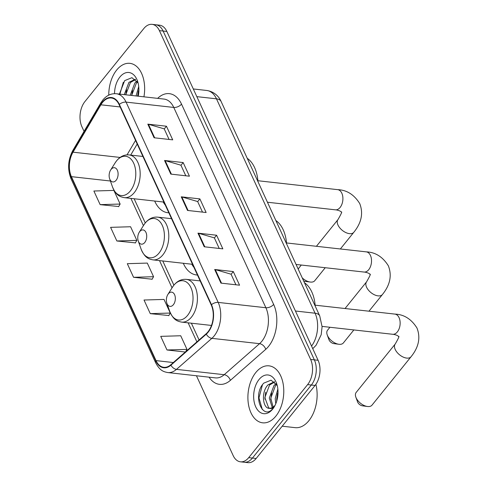 <?xml version="1.0" encoding="UTF-8"?>
<svg xmlns="http://www.w3.org/2000/svg" width="487" height="487" viewBox="0 0 487 487"><rect width="100%" height="100%" fill="white"/><g stroke="black" fill="none" stroke-linecap="round" stroke-linejoin="round"><path stroke-width="0.73" d="M183.301 263.266A31.655 19.62 -83.6 0 0 196.48 274.96A31.655 19.62 -83.6 0 0 197.46 275.027M154.683 201.046A31.655 19.62 -83.6 0 0 167.863 212.734A31.655 19.62 -83.6 0 0 168.837 212.807M196.456 375.763L233.145 455.54A17.916 11.104 -83.6 0 0 240.456 461.816L247.907 462.65A17.916 11.104 -83.6 0 0 256.168 458.468L315.065 385.448A17.916 11.104 -83.6 0 0 318.096 360.295L166.852 31.46A17.916 11.104 -83.6 0 0 159.541 25.184L155.816 24.764A17.916 11.104 -83.6 0 1 163.127 31.046A17.916 11.104 -83.6 0 0 155.816 24.764L152.09 24.35A17.916 11.104 -83.6 0 0 143.829 28.532L84.933 101.552A17.916 11.104 -83.6 0 0 81.901 126.705L84.056 131.387M240.456 461.816A17.916 11.104 -83.6 0 0 248.717 457.634L307.614 384.614A17.916 11.104 -83.6 0 0 310.645 359.461L314.371 359.875L163.127 31.046L314.371 359.875A17.916 11.104 -83.6 0 1 311.339 385.028A17.916 11.104 -83.6 0 0 314.371 359.875L318.096 360.295M248.717 457.634L252.443 458.054L311.339 385.028L252.443 458.054A17.916 11.104 -83.6 0 1 244.182 462.236A17.916 11.104 -83.6 0 0 252.443 458.054L256.168 458.468M116.679 70.037A28.666 17.769 -83.6 0 0 108.765 95.135A28.666 17.769 -83.6 0 1 116.679 70.037A28.666 17.769 -83.6 0 1 129.895 63.347A28.666 17.769 -83.6 0 0 116.679 70.037M255.809 372.525A28.666 17.769 -83.6 0 0 248.279 403.218A28.666 17.769 -83.6 0 0 262.651 422.819A28.666 17.769 -83.6 0 0 275.867 416.129A28.666 17.769 -83.6 0 0 283.397 385.436A28.666 17.769 -83.6 0 0 269.025 365.84A28.666 17.769 -83.6 0 0 255.809 372.525A28.666 17.769 -83.6 0 0 248.279 403.218A28.666 17.769 -83.6 0 0 262.651 422.819A28.666 17.769 -83.6 0 0 275.867 416.129A28.666 17.769 -83.6 0 0 283.397 385.436A28.666 17.769 -83.6 0 0 269.025 365.84A28.666 17.769 -83.6 0 0 255.809 372.525M102.507 102.447A19.115 11.846 96.4 0 1 111.316 97.99A19.115 11.846 96.4 0 1 119.108 104.687L211.236 304.984A19.115 11.846 96.4 0 1 206.178 333.729L170.803 364.763A19.115 11.846 96.4 0 1 163.821 367.308A19.115 11.846 96.4 0 1 156.023 360.611L71.412 176.653A19.115 11.846 96.4 0 1 73.026 152.175L100.882 104.802A19.115 11.846 96.4 0 1 102.507 102.447M102.337 102.087A19.59 12.138 -83.6 0 0 100.675 104.498L72.819 151.871A19.59 12.138 -83.6 0 0 71.163 176.958L155.773 360.916A19.59 12.138 -83.6 0 0 170.925 365.171L206.299 334.137A19.59 12.138 -83.6 0 0 211.486 304.673L119.358 104.376A19.59 12.138 -83.6 0 0 102.337 102.087M220.934 283.111L239.567 285.193L233.297 271.569L214.67 269.488L220.934 283.111M235.933 284.785L231.069 274.205L215.278 269.603A4.779 2.612 155.3 0 0 214.67 269.488M231.106 274.291L233.297 271.569M204.223 246.775L222.851 248.857L216.587 235.233L197.953 233.151L204.223 246.775M219.223 248.449L214.353 237.869L198.562 233.267A4.779 2.612 155.3 0 0 197.953 233.151M214.39 237.954L216.587 235.233M154.087 137.772L172.715 139.854L166.451 126.224L147.817 124.142L154.087 137.772M169.086 139.446L164.216 128.866L148.425 124.264A4.779 2.612 155.3 0 0 147.817 124.142M164.253 128.945L166.451 126.224M170.797 174.102L189.431 176.191L183.161 162.561L164.533 160.479L170.797 174.102M185.797 175.783L180.933 165.203L165.142 160.6A4.779 2.612 155.3 0 0 164.533 160.479M180.969 165.282L183.161 162.561M187.507 210.439L206.141 212.521L199.877 198.897L181.243 196.815L187.507 210.439M202.507 212.119L197.643 201.539L181.852 196.931A4.779 2.612 155.3 0 0 181.243 196.815M197.679 201.618L199.877 198.897M143.927 96.828A28.666 17.769 -83.6 0 0 129.895 63.347A28.666 17.769 -83.6 0 1 143.927 96.828M310.645 359.461L159.395 30.626A17.916 11.104 -83.6 0 0 152.09 24.35M166.998 349.983L186.984 349.38L180.72 335.756L160.728 336.359L166.998 349.983L185.316 352.028M116.862 240.98L136.847 240.377L130.583 226.747L110.592 227.35L116.862 240.98L135.404 242.867M100.145 204.643L120.137 204.041L113.873 190.411L93.881 191.02L100.145 204.643L118.694 206.537M150.282 313.646L170.273 313.044L164.009 299.42L144.018 300.022L150.282 313.646L168.831 315.539M133.572 277.31L153.563 276.707L147.293 263.083L127.308 263.686L133.572 277.31L152.114 279.203M153.563 276.707L152.017 279.374M136.847 240.377L135.307 243.037M120.137 204.041L118.597 206.707M170.273 313.044L168.733 315.71M186.984 349.38L185.596 351.784M136.086 95.951L138.722 86.516M137.565 96.116L138.892 89.48M130.169 95.288L134.856 83.015L137.024 81.165M131.648 95.452L136.336 83.18L137.571 82.011M124.252 94.63L128.939 82.352L135.276 79.247M125.731 94.795L130.419 82.516L135.569 79.497M138.217 96.189A19.468 12.065 -83.6 0 0 137.504 81.031A19.468 12.065 -83.6 0 0 119.899 77.031A19.468 12.065 -83.6 0 0 114.524 93.668M138.095 82.991L131.953 77.683L124.678 80.617L119.4 94.082M119.875 94.137L123.327 82.273M125.786 94.801L126.547 89.711M131.703 95.458L132.464 90.375M137.62 96.122L138.381 91.039M302.257 277.919A10.154 5.71 38.9 0 0 310.195 282.04L305.124 281.358A4.182 2.35 -141.1 0 1 303.62 280.883M310.195 282.04A10.154 5.71 38.9 0 0 314.748 280.719L325.237 267.716M116.125 180.269A7.165 4.444 -83.6 0 0 117.337 170.207A7.165 4.444 -83.6 0 0 111.115 169.373A7.165 4.444 -83.6 0 0 110.622 170.06A7.165 4.444 -83.6 0 0 109.642 178.802A7.165 4.444 -83.6 0 0 116.125 180.269M257.964 181.621A32.848 20.357 -83.6 0 0 247.244 158.324M163.182 201.995A28.368 17.581 -83.6 0 0 165.294 205.088M301.307 265.038L298.945 267.972A10.154 5.71 38.9 0 0 298.294 269.305M338.812 344.266L333.747 343.585A4.182 2.35 -141.1 0 1 329.102 340.048A4.182 2.35 -141.1 0 1 328.975 339.737L327.234 334.928A10.154 5.71 38.9 0 0 327.544 335.683A10.154 5.71 38.9 0 0 338.812 344.266A10.154 5.71 38.9 0 0 343.365 342.945L353.86 329.936M144.749 242.496A7.165 4.444 -83.6 0 0 145.96 232.433A7.165 4.444 -83.6 0 0 139.732 231.593A7.165 4.444 -83.6 0 0 139.239 232.287A7.165 4.444 -83.6 0 0 138.265 241.022A7.165 4.444 -83.6 0 0 144.749 242.496M286.581 243.847A32.848 20.357 -83.6 0 0 275.867 220.544M191.799 264.216A28.368 17.581 -83.6 0 0 193.911 267.314M329.924 327.264L327.562 330.198A10.154 5.71 38.9 0 0 327.234 334.928M367.435 406.493L362.365 405.805A4.182 2.35 -141.1 0 1 357.726 402.274A4.182 2.35 -141.1 0 1 357.598 401.958L355.851 397.149A10.154 5.71 38.9 0 0 356.167 397.909A10.154 5.71 38.9 0 0 367.435 406.493A10.154 5.71 38.9 0 0 371.989 405.166L411.046 356.746A10.154 5.71 -141.1 0 1 403.12 357.044A10.154 5.71 -141.1 0 1 395.225 349.483A10.154 5.71 -141.1 0 1 395.237 343.992C398.524 338.258 399.62 335.762 398.524 336.517L398.171 336.097C397.063 335.093 393.508 334.222 392.662 334.277A10.154 6.294 96.4 0 0 397.343 331.909A10.154 6.294 96.4 0 0 399.06 317.652A10.154 6.294 96.4 0 0 394.92 314.097C404.015 314.419 411.363 319.064 416.975 328.031C420.725 337.668 418.747 347.237 411.046 356.746M173.366 304.716A7.165 4.444 -83.6 0 0 174.577 294.653A7.165 4.444 -83.6 0 0 168.35 293.819A7.165 4.444 -83.6 0 0 167.863 294.507A7.165 4.444 -83.6 0 0 166.883 303.249A7.165 4.444 -83.6 0 0 173.366 304.716M315.205 306.067A32.848 20.357 -83.6 0 0 304.485 282.77M395.237 343.992L356.18 392.419A10.154 5.71 38.9 0 0 355.851 397.149M282.192 426.204L295.128 427.653A29.865 18.506 -83.6 0 0 308.892 420.683A29.865 18.506 -83.6 0 0 315.886 384.334M275.77 403.778L275.21 398.707L277.852 389.01M276.75 401.014L276.689 398.871L278.022 391.974M272.282 407.607L269.293 398.043L273.986 385.503L276.153 383.653M273.134 407.089L270.772 398.214L275.465 385.667L276.701 384.499M274.686 406.048L274.351 406.468C272.75 408.319 271.168 408.928 269.615 408.295A13.496 8.364 -83.6 0 0 275.094 405.263M274.406 381.735L268.069 384.84C260.752 392.047 262.822 409.159 269.615 408.295L269.067 408.27M269.822 408.289L268.593 407.704L264.855 397.55L269.548 385.004L274.698 381.985M277.225 385.479L271.082 380.177L263.808 383.111C251.797 395.286 262.73 421.261 272.915 408.508L274.205 406.87M259.029 379.519A19.468 12.065 -83.6 0 0 255.73 406.858A19.468 12.065 -83.6 0 0 272.647 409.135A19.468 12.065 -83.6 0 0 273.98 407.254A19.468 12.065 -83.6 0 0 276.634 383.519A19.468 12.065 -83.6 0 0 259.029 379.519M262.316 409.543L258.962 397.903L262.456 384.76M264.885 399.157L265.677 392.205M270.796 399.821L271.594 392.863M276.713 400.484L277.511 393.526M311.558 346.074A23.887 14.805 -83.6 0 0 315.077 313.208L216.472 98.831A23.887 14.805 -83.6 0 0 206.725 90.466C215.321 91.781 219.619 97.844 221.122 101.527L319.728 315.905A11.944 6.538 -24.7 0 0 315.077 313.208L295.432 311.016M196.827 96.639L216.472 98.831A11.944 6.538 -24.7 0 1 221.122 101.527M312.666 348.485A11.944 7.755 48.7 0 0 313.591 347.846L312.721 348.607M166.852 31.46L159.395 30.626M315.065 385.448L307.614 384.614M157.636 98.362A29.865 18.506 96.4 0 1 181.517 104.121L273.645 304.418A5.972 3.269 -24.7 0 1 265.884 307.735L173.762 107.438A23.887 14.805 -83.6 0 0 164.016 99.074L116.314 93.741A23.887 14.805 96.4 0 1 126.06 102.112A5.972 3.269 155.3 0 0 119.358 104.376M273.645 304.418A29.865 18.506 96.4 0 1 268.593 346.342A29.865 18.506 96.4 0 1 265.738 349.331L230.363 380.365A29.865 18.506 96.4 0 1 209.081 377.169M261.842 341.277A23.887 14.805 -83.6 0 0 265.884 307.735L218.188 302.409A23.887 14.805 96.4 0 1 211.863 338.343L176.489 369.371A23.887 14.805 96.4 0 1 167.759 372.555L215.455 377.888A23.887 14.805 -83.6 0 0 224.19 374.704L259.565 343.67A23.887 14.805 -83.6 0 0 261.842 341.277M116.314 93.741C111.127 93.315 106.604 95.44 102.745 100.109L100.73 103.037A5.972 2.739 30.5 0 0 100.675 104.498M100.73 103.037L72.867 150.41C67.906 159.846 67.309 169.336 71.078 178.875A5.972 3.269 -24.7 0 1 71.163 176.958M155.773 360.916A5.972 3.269 155.3 0 0 155.688 362.839C160.016 370.869 163.559 371.709 167.759 372.555M170.925 365.171A5.972 3.878 48.7 0 0 176.489 369.371L224.19 374.704A5.972 3.878 -131.3 0 1 230.363 380.365M72.867 150.41A5.972 2.739 30.5 0 0 72.819 151.871M206.299 334.137A5.972 3.878 48.7 0 0 211.863 338.343L259.565 343.67A5.972 3.878 -131.3 0 1 265.738 349.331M211.486 304.673A5.972 3.269 -24.7 0 1 218.188 302.409L126.06 102.112L173.762 107.438A5.972 3.269 -24.7 0 0 181.517 104.121M156.023 360.611L173.329 362.547M100.882 104.802L120.155 106.957M73.026 152.175L120.094 157.435M135.544 140.408L127.04 154.866M71.412 176.653L110.421 181.012M130.893 198.386L143.422 225.621M159.517 260.612L172.039 287.841M188.134 322.832L196.894 341.874M188.092 210.506L181.852 196.931M171.381 174.169L165.142 160.6M154.671 137.833L148.425 124.264M204.808 246.842L198.562 233.267M221.518 283.178L215.278 269.603M257.891 180.732L337.68 189.65A10.154 6.294 96.4 0 1 341.825 193.205A10.154 6.294 96.4 0 1 340.103 207.462A10.154 6.294 96.4 0 1 335.427 209.83C336.267 209.775 339.829 210.64 340.93 211.644L341.284 212.064C342.385 211.315 341.29 213.811 338.002 219.546L316.422 246.294M337.68 189.65C346.774 189.973 354.122 194.617 359.735 203.578C363.485 213.221 361.506 222.79 353.806 232.299A10.154 5.71 -141.1 0 1 345.886 232.597A10.154 5.71 -141.1 0 1 337.984 225.037A10.154 5.71 -141.1 0 1 338.002 219.546M130.346 190.941A19.754 12.242 -83.6 0 0 133.688 163.206A19.754 12.242 -83.6 0 0 116.527 160.899A19.754 12.242 -83.6 0 0 115.175 162.804L116.649 160.728C120.186 156.461 124.337 154.525 129.116 154.915A21.501 13.326 -83.6 0 1 139.897 169.616A21.501 13.326 -83.6 0 1 134.248 192.639A21.501 13.326 -83.6 0 1 124.337 197.655C120.033 196.785 116.223 195.683 112.479 186.886A19.754 12.242 -83.6 0 0 130.346 190.941M286.514 242.952L366.303 251.87A10.154 6.294 96.4 0 1 370.443 255.432A10.154 6.294 96.4 0 1 368.726 269.682A10.154 6.294 96.4 0 1 364.045 272.05C364.885 271.996 368.446 272.866 369.548 273.871L369.907 274.291C371.003 273.542 369.907 276.032 366.62 281.772L345.046 308.521M366.303 251.87C375.392 252.199 382.745 256.844 388.352 265.805C392.102 275.441 390.13 285.017 382.423 294.519A10.154 5.71 -141.1 0 1 374.503 294.818A10.154 5.71 -141.1 0 1 366.601 287.263A10.154 5.71 -141.1 0 1 366.62 281.772M192.523 264.301L152.961 259.875C148.657 259.005 144.846 257.909 141.102 249.107A19.754 12.242 -83.6 0 0 158.963 253.161A19.754 12.242 -83.6 0 0 162.305 225.432A19.754 12.242 -83.6 0 0 145.144 223.119A19.754 12.242 -83.6 0 0 143.793 225.024L145.266 222.949L134.132 198.751M152.961 259.875A21.501 13.326 -83.6 0 0 162.871 254.859A21.501 13.326 -83.6 0 0 168.514 231.842A21.501 13.326 -83.6 0 0 157.739 217.141C152.961 216.745 148.803 218.681 145.266 222.949M211.498 325.444L181.578 322.102C177.274 321.231 173.463 320.129 169.72 311.333A19.754 12.242 -83.6 0 0 187.58 315.387A19.754 12.242 -83.6 0 0 190.928 287.653A19.754 12.242 -83.6 0 0 173.768 285.345A19.754 12.242 -83.6 0 0 172.41 287.251L173.889 285.175L162.755 260.971M181.578 322.102A21.501 13.326 -83.6 0 0 191.488 317.086A21.501 13.326 -83.6 0 0 197.138 294.063A21.501 13.326 -83.6 0 0 186.357 279.368C181.578 278.972 177.426 280.908 173.889 285.175M319.728 315.905L322.09 326.759L321.189 334.727L316.148 345.167L313.591 347.846M206.725 90.466L193.296 88.963M71.078 178.875L155.688 362.839M191.373 323.198L199.08 339.956M137.2 144.006L130.68 155.091M353.806 232.299L340.358 248.973M142.922 156.461L129.116 154.915M163.906 202.075L124.337 197.655M109.642 178.802L112.479 186.886M110.622 170.06L115.175 162.804M267.442 202.233L335.427 209.83M382.423 294.519L368.976 311.193M171.546 218.687L157.739 217.141M138.265 241.022L141.102 249.107M139.239 232.287L143.793 225.024M296.059 264.453L364.045 272.05M315.132 305.179L394.92 314.097M200.163 280.908L186.357 279.368M166.883 303.249L169.72 311.333M167.863 294.507L172.41 287.251M322.084 326.387L392.662 334.277"/></g></svg>
